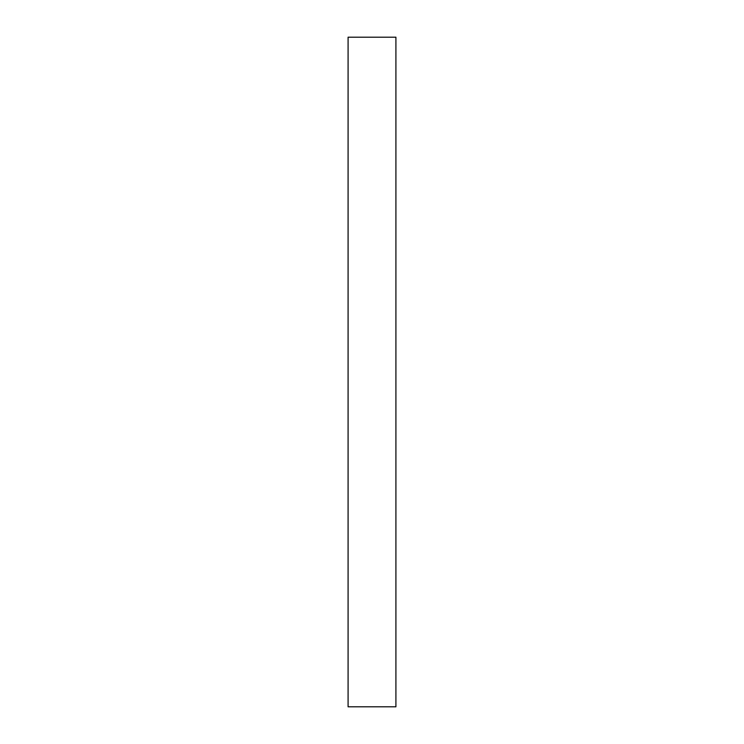 <?xml version="1.0" encoding="UTF-8"?>
<svg xmlns="http://www.w3.org/2000/svg" width="744" height="744" viewBox="0 0 744 744"><rect width="100%" height="100%" fill="white"/><g stroke="black" fill="none" stroke-linecap="round" stroke-linejoin="round"><path stroke-width="1.12" d="M348.09 372L348.09 706.8L395.91 706.8L395.91 37.2L348.09 37.2L348.09 372"/></g></svg>
